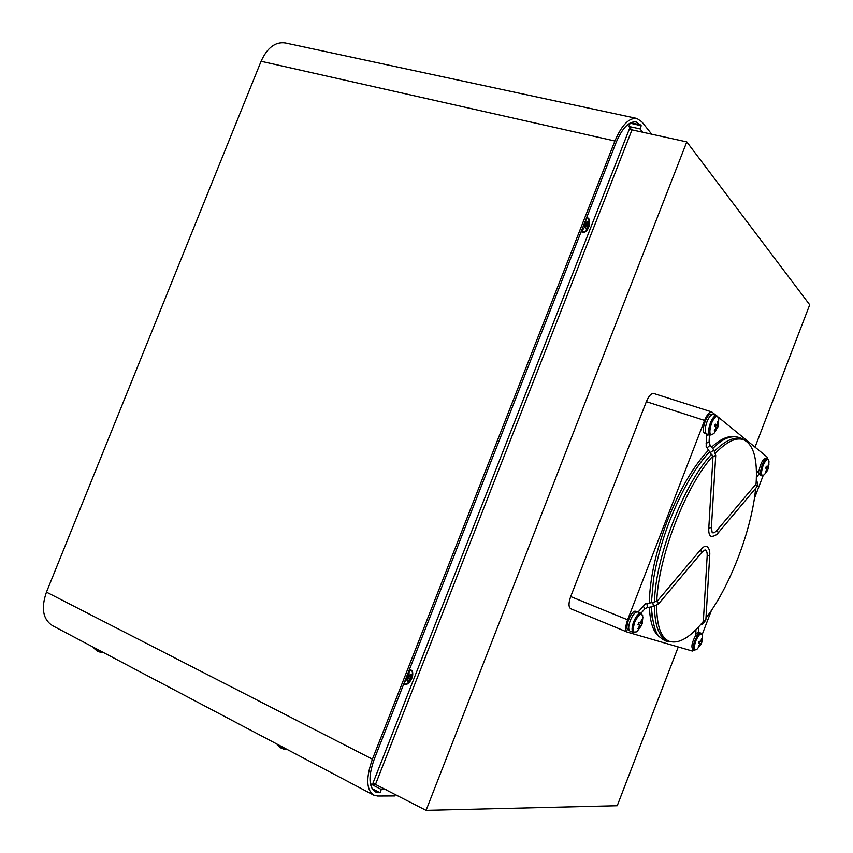 <?xml version="1.0" encoding="UTF-8"?>
<svg xmlns="http://www.w3.org/2000/svg" width="853" height="853" viewBox="0 0 853 853"><rect width="100%" height="100%" fill="white"/><g stroke="black" fill="none" stroke-linecap="round" stroke-linejoin="round"><path stroke-width="1.28" d="M705.975 618.052C729.091 587.909 750.277 533.765 755.193 492.714L755.683 488.289M711.605 454.638L713.033 455.843L708.779 528.444C708.566 533.253 709.472 535.919 711.487 536.42C714.526 536.132 716.787 534.927 718.247 532.826L717.16 530.108L756.057 484.003C757.752 458.882 753.466 444.082 743.208 439.583C735.787 437.216 726.543 441.758 715.454 453.188M713.033 455.843C685.919 485.25 657.876 557.809 656.799 601.696L657.268 601.141L658.473 603.967L653.451 606.536L652.78 602.495L654.923 601.685M656.693 605.406C656.682 625.707 660.83 637.66 669.157 641.253C678.625 644.324 690.024 637.713 703.341 621.41L707.158 556.135L709.749 555.015C710.037 551.081 709.11 548.255 706.956 546.538C705.303 545.685 703.181 546.773 700.569 549.79L657.268 601.141M717.16 530.108C715.155 532.443 713.503 533.274 712.191 532.613L711.402 527.559M701.859 552.328L705.015 549.897C706.625 550.324 707.34 552.403 707.158 556.135M743.208 439.583L741.065 438.89C733.953 436.597 725.114 440.66 714.558 451.077M711.53 454.286C683.914 483.438 655.136 557.713 654.518 601.93M654.454 606.312C654.741 625.537 658.921 636.892 667.025 640.379L669.157 641.253M656.799 601.696L655.093 601.557M652.129 617.305L651.351 606.878C652.769 624.097 655.584 634.131 659.817 636.978C663.794 640.539 667.409 642.138 670.671 641.755M653.643 578.419L651.361 602.74L653.643 578.419C658.911 547.743 669.157 517.782 684.373 488.556C692.753 472.946 701.241 460.588 709.845 451.493C701.198 460.684 692.7 473.042 684.373 488.556M708.683 449.979C693.542 465.877 679.798 489.398 667.441 520.543C655.765 551.582 649.73 579.091 649.336 603.071M649.389 607.208C650.061 623.148 653.665 633.214 660.211 637.394M733.377 436.672C727.214 436.022 719.964 439.508 711.615 447.111M759.117 474.033L761.484 475.75L763.52 475.377M760.513 471.624L762.081 465.354C763.989 460.759 765.749 458.53 767.369 458.637L765.877 458.146C763.062 458.85 760.812 462.87 759.127 470.216L760.513 471.624L759.596 473.703M756.44 473.052L759.127 470.216M695.813 635.165C692.05 642 691.026 646.734 692.753 649.389L694.214 649.986C692.828 648.877 693.031 645.764 694.811 640.656L697.797 635.058L695.813 635.165L695.92 629.717M702.19 634.675L700.867 633.043L698.404 632.542M706.369 433.793L706.177 446.599L706.892 447.654L707.574 447.441L710.133 445.181L709.056 442.376M705.57 433.228L704.845 433.196C700.366 432.247 707.02 412.351 711.189 414.238L711.967 414.622M767.657 458.765L766.868 456.803L718.226 417.085M716.211 415.443L711.786 411.956C709.451 411.732 707.052 414.558 704.578 420.422L627.595 619.811C625.292 626.454 625.185 630.548 627.254 632.105L692.327 651.042L694.534 650.093M702.158 634.579L711.434 610.407M754.404 498.397L763.147 475.59M646.787 603.487L645.465 603.807L638.012 612.102M636.626 611.91L635.72 611.345C631.636 609.138 623.831 628.746 628.288 630.026L629.13 630.239M711.786 411.956L653.771 393.5C651.265 393.212 648.792 395.931 646.35 401.656L570.7 596.567C568.461 603.06 568.471 607.123 570.742 608.754L627.104 632.03M698.383 633.054L697.797 635.058M701.475 641.946L699.225 641.285L701.475 641.946L702.094 638.545L701.465 638.748M698.607 642.917L700.089 643.716L698.319 646.649L698.916 646.83L701.177 643.93L698.682 642.735M700.718 643.908L698.639 642.831M701.891 642.085L701.177 643.93M699.225 641.275L700.846 641.744L701.507 638.353L702.094 638.545M700.846 641.744L699.236 641.253L698.522 643.109L700.089 643.716M698.916 646.83L698.607 646.265M701.848 642.074L702.371 635.773C701.294 632.126 699.087 633.875 695.739 641.019C693.5 648.301 693.979 650.978 697.157 649.058L701.123 643.962M375.651 784.014L631.988 129.869L629.514 128.632L372.974 783.15L426.073 810.35L617.241 805.722L678.252 646.947M406.337 677.367L409.163 679.02L406.401 677.207M406.828 677.879L408.8 681.44L410.133 679.169L411.05 679.137L406.497 676.973M410.133 679.169L406.486 676.994M406.881 675.992L410.879 677.271L411.455 674.659L406.934 675.843M411.05 679.137L411.764 677.335L410.933 677.111M411.455 674.659L407.041 675.576M408.8 681.44L407.873 681.312L406.199 677.708M404.247 682.699C408.203 690.919 418.237 665.319 408.63 671.514M404.525 682.005L406.945 679.308M408.96 674.99L409.237 670.063M584.209 223.859L587.493 224.19L586.15 223.219L584.305 223.603M584.081 224.179L588.239 224.904L588.794 225.768L588.112 227.516L587.333 227.111M583.644 225.299L586.192 229.009L587.514 226.749L583.697 225.16M588.794 225.768L584.07 224.211M588.239 224.904L588.773 222.42L588.069 221.737L584.401 223.358M588.773 222.42L586.256 223.294M586.192 229.009L583.591 225.448M582.183 229.02C584.582 240.962 594.338 216.065 586.448 218.144M581.789 231.078L584.668 227.09M585.819 222.729L585.84 219.701M99.268 651.916L103.682 652.652M96.656 650.626L98.351 651.585M102.531 652.044L94.182 648.461L97.125 650.946M287.642 749.702L283.9 749.286L280.072 747.548M286.864 749.297C282.535 748.166 279.357 746.759 277.342 745.074L277.172 744.861M373.539 795.028L52.513 625.665C42.917 619.385 40.891 608.21 46.457 592.131L261.093 61.288C267.277 47.683 275.348 41.573 285.307 42.97L636.679 118.418M386.121 789.473L381.291 789.462L380.011 792.736L375.363 791.904C368.624 787.084 368.251 776.209 374.222 759.266L616.143 142.43C622.295 128.003 628.949 121.179 636.114 121.936L641.221 125.754L629.919 123.12M395.44 794.346L394.822 795.924L377.676 796.009L373.667 795.092C366.268 789.793 365.852 777.829 372.42 759.191L614.906 141.001C621.677 125.135 628.992 117.629 636.871 118.46L641.765 121.744L651.713 134.198M380.011 792.736L371.983 788.513M641.221 125.754L639.985 128.888L642.682 132.215M381.291 789.462L371.066 784.11L375.928 784.152M371.066 784.11L370.66 785.144M631.583 129.763L628.864 126.468L639.985 128.888M630.09 123.333L628.864 126.468M755.022 447.132L809.71 304.788L686.782 141.897L426.073 810.35M631.988 129.869L686.782 141.897M766.111 466.996L768.372 467.54L768.969 464.203L768.404 464.405M768.372 467.54L766.015 467.231M768.969 464.203L768.468 463.797L767.828 467.113L766.357 466.282L765.653 468.126L767.082 469.054L765.312 472.008L765.823 472.402L767.625 469.481L767.018 469.203M767.625 469.481L768.628 468.084M767.828 467.113L766.186 466.762M765.823 472.402L765.461 471.805M768.628 467.934L768.99 461.228C767.945 457.794 765.951 459.298 763.019 465.717C760.641 473.671 761.089 476.656 764.352 474.673L767.892 469.896M638.108 624.385L639.921 625.356L637.916 628.693L638.684 628.917L638.279 628.192M638.684 628.917L640.72 625.601L638.161 624.268M640.72 625.601L638.204 624.151M641.403 625.686L642.202 623.586L638.801 622.573L641.584 623.372L642.298 619.534L641.499 619.79M641.36 625.697L637.362 631.049C633.054 633.928 632.169 630.985 634.717 622.221C638.918 613.702 641.637 612.017 642.874 617.167L642.181 623.575L641.584 623.372M638.812 622.541L640.774 623.127L641.552 619.289L642.298 619.534M640.774 623.127L638.822 622.519L638.001 624.631L639.921 625.356M643.29 605.961L644.729 608.903L640.998 613.307L637.628 611.953C635.272 611.708 632.83 614.533 630.303 620.43C628.298 626.209 628.192 629.77 629.994 631.124L633.331 632.5L636.029 632.126M718.226 426.308L718.738 419.228C717.49 414.451 715.049 415.827 711.434 423.376C708.736 433.057 709.589 436.395 713.993 433.388L718.237 426.415L718.503 421.926L717.778 422.182M718.503 421.926L717.863 421.403L717.128 425.146L715.347 424.112L714.547 426.201L716.275 427.342L714.281 430.701L714.931 431.202L716.968 427.886L717.437 428.483M716.968 427.886L716.189 427.545M714.931 431.202L714.473 430.445M715.017 425.039L717.81 425.69M717.128 425.146L715.123 424.741M710.101 435.062C708.086 433.537 708.182 429.507 710.389 422.96C712.532 417.853 714.611 415.39 716.627 415.582L713.204 414.483C711.178 414.291 709.099 416.744 706.956 421.851C704.749 428.387 704.663 432.418 706.689 433.953L710.101 435.062L712.767 434.508M718.237 426.415L714.91 425.316M718.429 532.624L756.76 487.01L755.747 484.365M756.931 486.796C757.944 486.082 758.072 484.568 757.336 482.254L756.216 481.582M756.398 477.243L759.234 473.905L758.029 471.187M715.71 455.683L711.413 527.325L708.779 528.444M712.991 456.547L715.72 455.449L713.822 449.979L710.57 452.431M706.881 447.633L711.637 454.83M706.092 443.187L709.067 442.163L709.483 434.859M706.519 435.243L709.312 434.806M704.578 420.422L646.35 401.656M627.595 619.811L570.7 596.567M709.739 555.25L705.879 619.694L703.373 620.835M705.857 619.939L703.107 623.799L701.667 623.447M698.714 626.795L698.404 632.478L695.707 633.544M658.644 603.764L701.688 552.531L700.569 549.79M652.78 602.495L646.83 603.487L647.502 607.517L644.9 608.722M638.46 611.644L639.899 612.87M700.867 633.043L698.639 634.067M403.842 683.722L404.429 684.159C406.486 684.682 408.598 683.018 410.783 679.18M411.604 677.293C412.841 673.507 412.66 671.076 411.05 670L409.195 670.085M581.575 230.577L583.111 232.304C584.891 232.528 586.512 230.907 587.973 227.442M588.602 225.395C589.476 220.991 588.975 218.315 587.088 217.366L587.088 217.366C592.121 219.893 588.719 232.656 583.111 232.304L581.106 231.781M99.353 650.37L93.958 647.523M283.654 747.601L277.257 744.232M378.967 792.736L372.505 789.334M640.528 124.89L630.634 122.747M614.906 141.001L261.093 61.288M372.42 759.191L46.457 592.131M760.439 473.01L761.484 475.75M642.661 615.471L640.966 613.296C638.63 613.062 636.189 615.898 633.651 621.805C631.646 627.584 631.54 631.156 633.331 632.5M745.021 440.361C735.137 433.633 724.378 436.373 712.735 448.571M756.28 480.41L757.229 482.073M710.154 445.202L713.822 449.979M704.845 433.196L705.932 433.345M627.254 632.105L570.742 608.754M700.441 624.876L702.925 623.863M647.534 607.517L653.451 606.536M696.272 649.73L694.214 649.986M403.789 683.861L404.429 684.159C410.048 685.535 415.71 673.39 411.05 670L409.504 669.285M93.809 647.448L94.182 648.461M276.884 744.029L280.573 747.878M767.369 458.637L768.756 460.151M716.627 415.582L718.418 417.565"/></g></svg>
